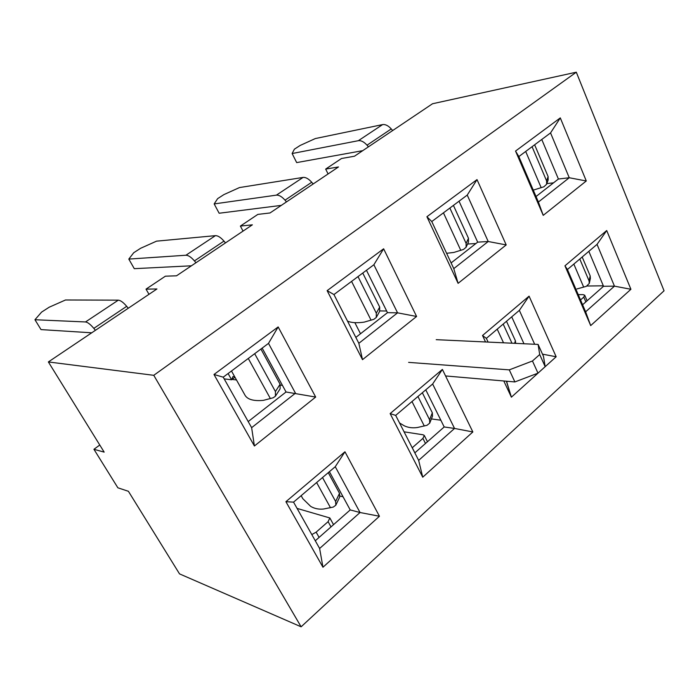 <?xml version="1.0" encoding="UTF-8"?>
<svg xmlns="http://www.w3.org/2000/svg" width="699" height="699" viewBox="0 0 699 699"><rect width="100%" height="100%" fill="white"/><g stroke="black" fill="none" stroke-linecap="round" stroke-linejoin="round"><path stroke-width="1.05" d="M311.798 534.578L316.149 532.157L328.102 521.664L329.841 517.959L297.075 508.409M302.868 498.754L301.147 495.678L302.868 498.745L310.688 506.391C314.471 508.627 318.753 509.51 323.532 509.021L333.292 507.063L335.835 505.185L339.714 496.989L339.513 493.319L335.625 501.48L335.835 505.185M335.625 501.48L322.51 477.539M328.259 472.655L339.513 493.319M412.227 447.779L422.912 438.395L424.302 435.468L423.113 434.795L404.074 431.825M399.548 422.965L404.319 425.831C408.233 427.657 412.585 428.216 417.382 427.517L427.037 425.289L429.736 423.096L432.498 416.15L432.332 412.812L429.57 419.732L429.736 423.096M429.57 419.732L417.941 396.482M422.345 392.751L432.332 412.812M506.487 321.287L515.399 340.762L515.67 343.366M511.965 343.2L503.184 324.091M245.174 395.503L231.483 371.003L245.174 395.503C247.804 399.601 253.877 401.226 263.392 400.361L273.213 397.766L275.432 396.193L280.098 388.845L280.098 384.24L260.919 349.037M128.267 308.233L126.694 306.328C123.347 302.405 120.543 300.352 118.297 300.168L65.505 299.985L49.157 307.228L41.573 312.121L34.95 319.731L41.014 329.596L91.709 332.803M224.178 378.884L231.596 379.767L232.959 376.551L234.742 376.831M95.422 330.312L93.823 328.364C90.442 324.362 87.663 322.222 85.496 321.959L34.95 319.731M234.969 377.233L231.596 379.767L228.101 373.528M254.681 353.694L275.423 391.554L275.432 396.193M347.525 321.138C351.387 322.807 356.918 323.139 364.118 322.143L373.86 319.321L376.263 317.46L379.653 311.326L379.697 307.079L362.755 273.047M225.489 242.903L223.968 241.103C220.744 237.407 217.896 235.589 215.423 235.65L156.55 241.155L140.613 248.285L133.719 252.732L128.808 259.084L134.287 268.669L191.421 265.795M195.965 262.737L194.436 260.91C191.168 257.145 188.337 255.257 185.925 255.24L128.808 259.084M358.002 276.594L376.298 313.187L376.263 317.46M446.617 253.309L453.878 252.435L463.507 249.447L466.093 247.254L468.452 242.107L468.479 238.289L453.415 205.401M313.169 183.968L311.719 182.264C308.608 178.787 305.725 177.17 303.078 177.415L239.477 187.568L223.933 194.584L217.642 198.638L214.165 203.925L219.145 213.239L281.304 205.384M286.494 201.897L285.026 200.167C281.88 196.62 279.006 194.942 276.411 195.135L214.165 203.925M449.859 208.049L466.111 243.409L466.093 247.254M580.528 299.958L583.779 297.101L584.714 295.223L583.106 294.62L578.239 294.637M582.18 256.996L590.183 275.895L589.082 280.928L589.274 283.427L586.312 286.345L576.955 288.94M590.183 275.895L590.375 278.385L589.274 283.427M589.082 280.928L579.786 259.032M533.276 190.128L543.866 186.808L546.635 184.221L548.156 179.905L548.112 176.594L534.639 144.789M392.663 130.538L391.265 128.931C388.26 125.637 385.376 124.195 382.598 124.597L315.31 138.559L300.159 145.453L294.393 149.175L292.13 153.535L296.673 162.596L362.729 150.661M368.443 146.825L367.027 145.182C363.987 141.836 361.103 140.342 358.36 140.691L292.13 153.535M532.07 146.703L546.592 180.892L546.635 184.221M597.042 244.379L606.706 230.53L630.917 289.281L590.69 325.594L564.949 265.821L606.706 230.53L630.917 289.281L590.69 325.594L585.631 311.806L614.465 286.153L630.917 289.281L614.465 286.153L597.042 244.379L567.431 269.517L564.949 265.821L606.706 230.53L597.042 244.379L567.431 269.517L585.631 311.806L614.465 286.153L597.042 244.379M117.869 487.797L93.937 449.3L99.774 445.018L93.937 449.3L104.168 452.122L93.937 449.3L117.869 487.797L128.406 491.292L179.521 573.879L301.12 626.802L179.521 573.879L128.406 491.292L117.869 487.797M146.021 289.133L148.983 294.314L146.021 289.133L156.943 288.967L48.362 361.942L153.763 375.311L301.12 626.802L664.05 290.784L301.12 626.802L153.763 375.311L576.308 72.198L664.05 290.784L576.308 72.198L153.763 375.311L48.362 361.942L104.168 452.122L48.362 361.942L156.943 288.967L146.021 289.133L165.375 276.192L176.532 275.799L252.374 224.825L240.386 226.074L243.042 231.098L240.386 226.074L252.374 224.825L176.532 275.799L165.375 276.192L146.021 289.133M257.844 214.401L240.386 226.074L257.844 214.401L270.015 212.968L338.482 166.956L325.673 169.079L328.076 173.946L325.673 169.079L338.482 166.956L270.015 212.968L257.844 214.401M341.505 158.498L325.673 169.079L341.505 158.498L354.454 156.227L432.524 103.749L576.308 72.198L432.524 103.749L354.454 156.227L341.505 158.498M582.599 304.755L603.534 286.275L588.838 251.343L603.534 286.275L614.465 286.153L603.534 286.275L582.599 304.755M529.082 296.149L556.159 356.761L511.388 397.172L503.804 380.981L511.388 397.172L506.749 381.986L507.526 381.296L506.749 381.986L506.382 381.2L511.388 397.172L556.159 356.761L542.494 354.157L556.159 356.761L529.082 296.149L482.52 335.503L529.082 296.149L519.348 310.365L486.364 338.368L482.52 335.503L485.543 341.968L482.52 335.503L486.364 338.368L488.103 342.082L486.364 338.368L519.348 310.365L529.082 296.149M442.388 369.422L472.847 431.956L422.729 477.19L390.138 413.59L442.388 369.422L472.847 431.956L422.729 477.19L418.657 460.37L454.542 428.443L472.847 431.956L454.542 428.443L432.637 384.004L442.388 369.422L390.138 413.59L395.678 415.398L418.657 460.37L454.542 428.443L432.637 384.004L395.678 415.398L390.138 413.59L422.729 477.19L418.657 460.37L395.678 415.398L432.637 384.004L442.388 369.422M344.957 451.781L379.443 516.255L322.955 567.239L285.908 501.699L344.957 451.781L379.443 516.255L322.955 567.239L319.626 548.479L360.046 512.516L379.443 516.255L360.046 512.516L335.258 466.714L344.957 451.781L285.908 501.699L293.545 502.135L319.626 548.479L360.046 512.516L335.258 466.714L293.545 502.135L285.908 501.699L322.955 567.239L319.626 548.479L293.545 502.135L335.258 466.714L344.957 451.781M515.539 151.063L560.292 117.904L586.286 180.971L543.228 215.353L515.539 151.063L518.841 156.576L538.396 202.028L569.248 177.747L550.55 132.915L560.292 117.904L586.286 180.971L569.248 177.747L550.55 132.915L518.841 156.576L538.396 202.028L569.248 177.747L558.405 179.023L541.76 139.468L558.405 179.023L569.248 177.747L586.286 180.971L543.228 215.353L538.396 202.028L543.228 215.353L515.539 151.063L560.292 117.904L550.55 132.915L518.841 156.576L515.539 151.063M426.914 216.725L477.015 179.599L506.198 244.921L458.098 283.34L426.914 216.725L431.772 221.548L453.773 268.617L488.217 241.504L467.238 195.082L477.015 179.599L506.198 244.921L488.217 241.504L467.238 195.082L431.772 221.548L453.773 268.617L488.217 241.504L477.679 242.142L459.033 201.207L477.679 242.142L488.217 241.504L506.198 244.921L458.098 283.34L453.773 268.617L458.098 283.34L426.914 216.725L477.015 179.599L467.238 195.082L431.772 221.548L426.914 216.725M327.132 290.644L383.629 248.792L416.595 316.472L362.501 359.662L327.132 290.644L333.939 294.55L358.849 343.305L397.565 312.837L373.869 264.755L383.629 248.792L416.595 316.472L397.565 312.837L373.869 264.755L333.939 294.55L358.849 343.305L397.565 312.837L387.482 312.663L366.459 270.286L387.482 312.663L397.565 312.837L416.595 316.472L362.501 359.662L358.849 343.305L362.501 359.662L327.132 290.644L383.629 248.792L373.869 264.755L333.939 294.55L327.132 290.644M213.981 374.481L278.158 326.931L315.677 397.058L254.41 445.988L213.981 374.481L223.217 377.172L251.631 427.666L295.459 393.179L268.503 343.375L223.217 377.172L251.631 427.666L295.459 393.179L268.503 343.375L278.158 326.931L315.677 397.058L286.04 391.99L262.16 348.111L286.04 391.99L315.677 397.058L254.41 445.988L251.631 427.666L254.41 445.988L213.981 374.481L278.158 326.931L268.503 343.375L223.217 377.172L213.981 374.481M315.284 540.773L350.216 509.929L329.404 471.685L350.216 509.929L360.046 512.516L350.216 509.929L315.284 540.773M340.029 496.054L343.078 496.814L340.029 496.054M431.397 418.919L440.842 420.213L431.397 418.919M379.863 310.924L386.669 311.02L379.863 310.924M355.835 337.407L387.482 312.663L355.835 337.407M232.051 379.426L236.48 379.95L232.051 379.426M280.491 385.158L282.448 385.385L280.491 385.158M248.206 421.567L286.04 391.99L248.206 421.567M467.57 244.03L475.888 243.54L467.57 244.03M546.854 183.601L553.538 182.832L546.854 183.601M451.108 262.92L477.679 242.142L451.108 262.92M536.028 196.524L558.405 179.023L536.028 196.524M534.665 344.249L519.348 310.365L534.665 344.249M414.83 452.882L444.188 426.958L425.77 389.832L444.188 426.958L454.542 428.443L444.188 426.958L414.83 452.882M587.151 286.005L603.333 285.812L587.151 286.005M523.97 343.751L511.712 316.848L523.97 343.751M543.481 356.35L545.176 366.669L539.698 354.542L538.099 344.415L543.481 356.35M445.569 375.948L514.883 381.934L509.274 369.867L408.618 362.379M514.883 381.934L537.994 373.152L545.176 366.669M509.274 369.867L532.463 360.99L537.994 373.152M532.463 360.99L539.698 354.542M436.211 339.67L538.099 344.415M354.856 322.658L360.501 333.764M567.431 269.517L564.949 265.821L590.69 325.594L585.631 311.806L567.431 269.517M316.621 482.537L330.505 507.745M316.149 532.157L319.094 537.409M328.102 521.664L331.003 526.897M411.991 401.541L424.302 426.023M412.27 447.736L414.874 452.838M422.912 438.395L425.481 443.481M497.216 329.159L503.525 342.807M515.399 340.762L514.595 343.323M248.285 358.465L270.399 398.613M85.496 321.959L118.297 300.168M275.423 391.554L280.098 384.24M93.823 328.364L126.694 306.328M351.571 281.391L371.09 320.212M185.925 255.24L215.423 235.65M376.298 313.187L379.697 307.079M194.436 260.91L223.968 241.103M443.446 212.837L460.79 250.364M276.411 195.135L303.078 177.415M466.111 243.409L468.479 238.289M285.026 200.167L311.719 182.264M573.835 264.091L583.691 287.158M583.779 297.101L585.832 301.898M525.692 151.465L541.201 187.743M358.36 140.691L382.598 124.597M546.592 180.892L548.112 176.594M367.027 145.182L391.265 128.931M333.537 524.652L329.841 517.959M427.465 441.733L424.302 435.468M587.099 300.788L584.714 295.223"/></g></svg>
